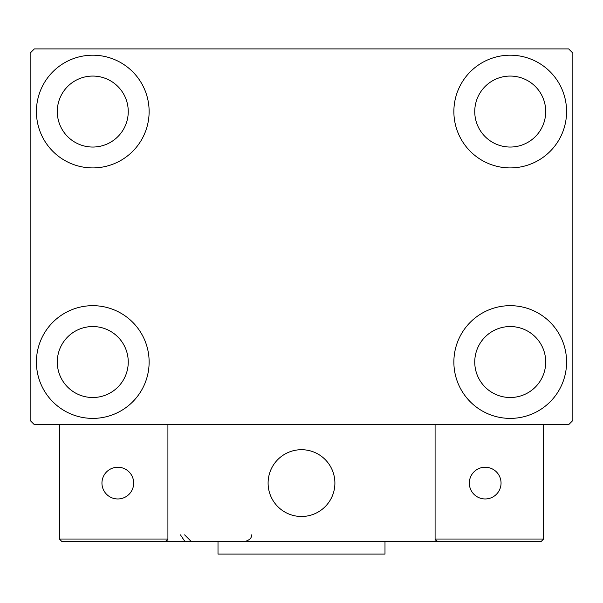 <?xml version="1.0" encoding="UTF-8"?>
<svg xmlns="http://www.w3.org/2000/svg" width="603" height="603" viewBox="0 0 603 603"><rect width="100%" height="100%" fill="white"/><g stroke="black" fill="none" stroke-linecap="round" stroke-linejoin="round"><path stroke-width="0.9" d="M36.414 362.034A56.358 56.358 0 0 1 92.772 305.676A56.358 56.358 0 0 1 149.129 362.034A56.358 56.358 0 0 1 92.772 418.392A56.358 56.358 0 0 1 36.414 362.034M453.871 111.555A56.358 56.358 0 0 1 510.228 55.197A56.358 56.358 0 0 1 566.586 111.555A56.358 56.358 0 0 1 510.228 167.913A56.358 56.358 0 0 1 453.871 111.555M453.871 362.034A56.358 56.358 0 0 1 510.228 305.676A56.358 56.358 0 0 1 566.586 362.034A56.358 56.358 0 0 1 510.228 418.392A56.358 56.358 0 0 1 453.871 362.034M36.414 111.555A56.358 56.358 0 0 1 92.772 55.197A56.358 56.358 0 0 1 149.129 111.555A56.358 56.358 0 0 1 92.772 167.913A56.358 56.358 0 0 1 36.414 111.555M57.285 111.555A35.487 35.487 0 0 1 92.772 76.068A35.487 35.487 0 0 1 128.251 111.555A35.487 35.487 0 0 1 92.772 147.042A35.487 35.487 0 0 1 57.285 111.555M474.749 362.034A35.487 35.487 0 0 1 510.228 326.547A35.487 35.487 0 0 1 545.715 362.034A35.487 35.487 0 0 1 510.228 397.513A35.487 35.487 0 0 1 474.749 362.034M474.749 111.555A35.487 35.487 0 0 1 510.228 76.068A35.487 35.487 0 0 1 545.715 111.555A35.487 35.487 0 0 1 510.228 147.042A35.487 35.487 0 0 1 474.749 111.555M57.285 362.034A35.487 35.487 0 0 1 92.772 326.547A35.487 35.487 0 0 1 128.251 362.034A35.487 35.487 0 0 1 92.772 397.513A35.487 35.487 0 0 1 57.285 362.034M568.674 48.933L34.326 48.933L30.15 53.109L30.15 420.479L34.326 424.648L568.674 424.648L572.85 420.479L572.85 53.109L568.674 48.933M268.101 483.093A33.399 33.399 0 0 1 301.5 449.702A33.399 33.399 0 0 1 334.899 483.093A33.399 33.399 0 0 1 301.5 516.492A33.399 33.399 0 0 1 268.101 483.093M435.087 541.539L167.913 541.539L167.913 424.648L435.087 424.648L435.087 541.539L437.59 541.539L435.087 539.037L435.087 424.648L543.627 424.648L543.627 539.037L541.125 541.539L437.59 541.539L435.087 539.037L543.627 539.037L541.125 541.539L470.988 541.539M307.168 516.01A33.399 33.399 0 0 0 334.409 477.425A33.399 33.399 0 0 0 295.832 450.185A33.399 33.399 0 0 0 268.591 488.769A33.399 33.399 0 0 0 307.168 516.01M167.913 541.539L61.875 541.539L59.373 539.037L59.373 424.648M167.913 539.037L165.41 541.539L167.913 539.037L59.373 539.037L61.875 541.539M469.322 483.093A15.866 15.866 0 0 0 485.181 498.96A15.866 15.866 0 0 0 501.048 483.093A15.866 15.866 0 0 0 485.181 467.235A15.866 15.866 0 0 0 469.322 483.093M117.819 498.96A15.866 15.866 0 0 0 133.678 483.093A15.866 15.866 0 0 0 117.819 467.235A15.866 15.866 0 0 0 101.952 483.093A15.866 15.866 0 0 0 117.819 498.96M384.993 541.539L384.993 554.067L218.007 554.067L218.007 541.539M180.433 534.861L184.608 541.049M184.608 534.861L191.287 541.539M251.406 534.861L251.406 534.861C251.933 537.838 249.702 540.069 244.728 541.539"/></g></svg>

